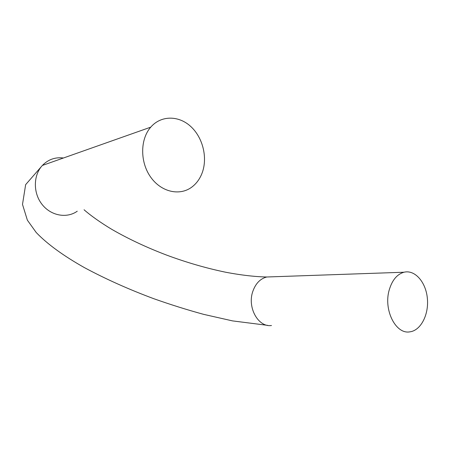 <?xml version="1.0" encoding="UTF-8"?>
<svg xmlns="http://www.w3.org/2000/svg" width="450" height="450" viewBox="0 0 450 450"><rect width="100%" height="100%" fill="white"/><g stroke="black" fill="none" stroke-linecap="round" stroke-linejoin="round"><path stroke-width="0.67" d="M389.228 289.957C392.141 280.131 397.069 274.219 403.999 272.227C414.911 269.483 425.886 282.094 427.359 298.327C429.019 314.533 420.817 330.621 409.759 331.858C395.724 334.496 383.293 309.757 389.228 289.957M202.286 172.541C207.759 157.399 202.792 137.424 190.676 126.422C178.639 115.324 160.993 115.245 150.744 127.153C140.023 139.337 139.972 162.242 150.727 177.193C161.359 192.263 180.011 196.222 192.043 186.93C196.678 183.364 200.093 178.566 202.286 172.541M271.485 325.507C258.3 327.544 247.067 307.479 252.804 291.437C255.623 283.461 260.286 278.646 266.799 276.992L271.879 276.812M77.254 211.208C66.797 218.678 50.906 215.848 42.008 204.345C33.008 192.932 33.204 175.208 42.379 165.442C48.223 159.458 55.243 156.977 63.439 158.001M403.999 272.227L266.799 276.992C256.466 276.829 241.74 275.344 225.253 272.143C205.83 268.088 186.255 262.395 166.523 255.066C146.722 247.517 128.632 239.04 112.264 229.624C100.592 222.705 89.921 214.993 84.071 209.762M150.744 127.153L42.379 165.442L25.644 184.646L22.5 204.418L27.371 220.168L36.208 232.504C47.604 244.423 64.136 256.191 84.414 267.621C105.632 279.023 128.767 289.384 153.821 298.716C170.466 304.611 187.065 309.819 203.614 314.348L232.532 320.895L267.621 325.35"/></g></svg>
